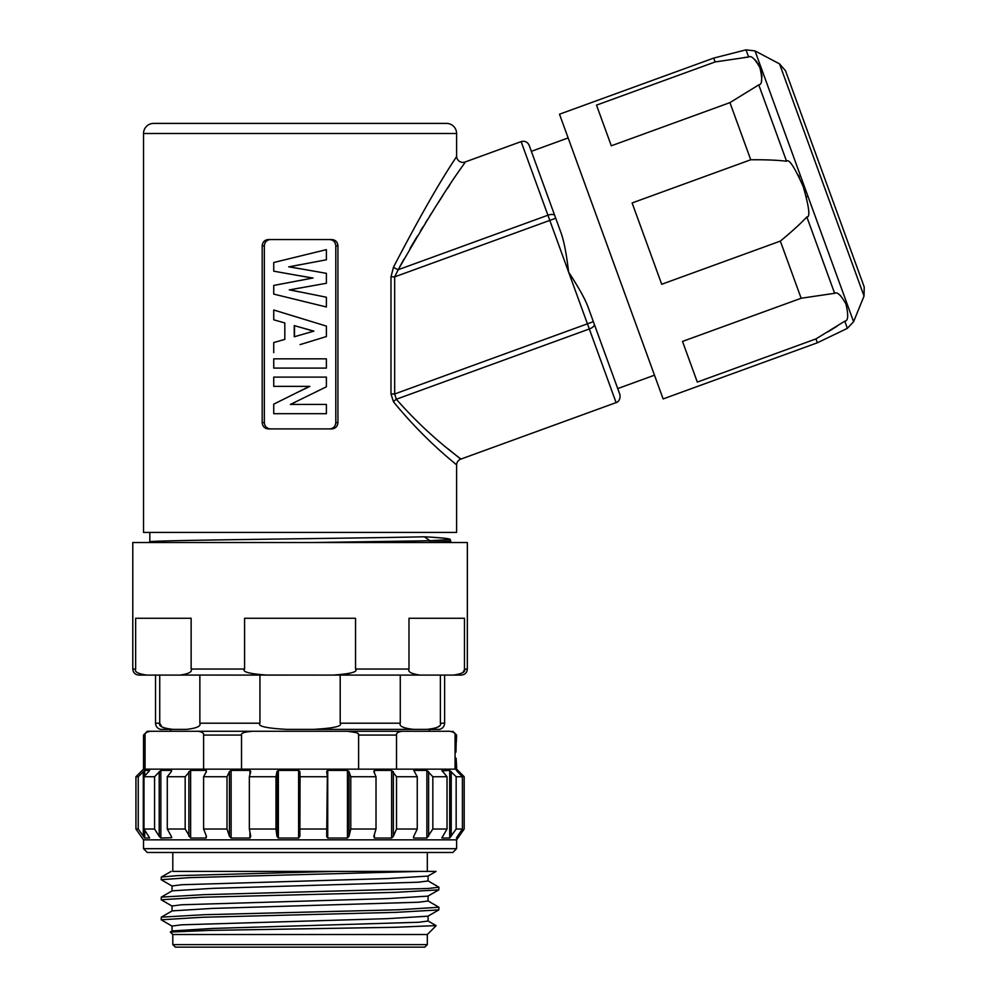 <?xml version="1.0" encoding="UTF-8"?>
<svg xmlns="http://www.w3.org/2000/svg" width="997" height="997" viewBox="0 0 997 997"><rect width="100%" height="100%" fill="white"/><g stroke="black" fill="none" stroke-linecap="round" stroke-linejoin="round"><path stroke-width="1.5" d="M440.387 723.199L440.387 675.094L400.271 675.094L400.271 723.199C398.95 726.19 403.436 728.259 413.705 729.38L426.953 729.38C437.222 728.259 441.696 726.19 440.387 723.199L444.612 723.199C444.388 726.452 442.705 728.508 439.565 729.38L426.953 729.38L439.565 729.38M145.973 675.081L179.884 675.094C188.745 673.86 192.496 671.841 191.137 669.037L191.137 618.277L135.654 618.277L135.654 669.037C134.296 671.841 138.047 673.86 146.908 675.094L138.845 675.094C135.131 674.695 133.112 672.676 132.788 669.037L132.788 542.53L467.344 542.53L467.344 669.037L464.465 669.186M191.137 669.037L244.589 669.037C241.86 671.841 249.362 673.86 267.084 675.094L181.392 675.056M263.021 675.031L333.035 675.094C350.77 673.86 358.259 671.841 355.543 669.037L355.543 618.277L244.589 618.277L244.589 669.037M467.344 669.037C467.007 672.676 464.988 674.695 461.275 675.094L333.035 675.094M161.838 726.776L159.732 723.199C158.423 726.19 162.91 728.259 173.166 729.38L186.427 729.38C196.696 728.259 201.17 726.19 199.861 723.199L259.943 723.199L259.943 675.094L340.189 675.094L340.189 723.199L400.271 723.199M155.52 675.094L155.52 723.199L159.732 723.199L159.732 675.094L199.861 675.094L199.861 723.199M349.586 673.424L347.031 674.022M345.685 674.271L344.189 674.483M342.557 674.67L341.784 674.745M420.236 675.094L420.236 675.094C411.375 673.86 407.623 671.841 408.982 669.037L408.982 618.277L464.465 618.277L464.465 669.037C465.823 671.841 462.072 673.86 453.211 675.094M464.403 669.772L463.044 672.24M142.534 674.745L141.836 674.608M312.373 542.53L429.994 540.735L429.994 542.318L450.308 541.122M450.295 539.514C450.108 538.604 441.459 537.707 424.336 536.785L429.994 540.735L450.332 539.514M424.336 536.785C351.069 538.492 141.674 540.2 149.837 541.907M149.837 532.435L149.837 541.882L148.703 542.53M448.301 542.53L450.295 541.134M450.121 539.302L450.756 541.259L449.659 541.932M419.488 542.53L429.67 542.53M390.986 276.867L390.986 393.977L393.491 401.816C428.249 444.288 459.118 466.06 456.601 465.076L456.601 532.435L143.531 532.435L143.531 133.498A10.095 10.095 0 0 1 153.625 123.404L446.506 123.404A10.095 10.095 0 0 1 456.601 133.498L456.601 156.08C457.598 156.591 441.733 174.612 393.491 267.134L390.986 276.867L394.662 276.867L394.662 393.977L396.32 399.236C431.676 439.54 463.406 460.103 460.751 459.143L448.114 448.899M266.062 428.461L268.343 428.909C264.604 428.536 262.547 426.442 262.186 422.603L262.186 245.86C262.547 242.022 264.604 239.916 268.343 239.542L331.777 239.542C335.528 239.916 337.584 242.022 337.933 245.86L335.802 245.86C335.441 242.022 333.384 239.916 329.646 239.542M268.343 428.909L331.777 428.909C335.528 428.536 337.584 426.442 337.933 422.603L337.933 245.86M393.491 267.134L393.503 267.109A6.306 1.994 -153.4 0 0 398.202 269.713L394.662 276.867L555.728 218.243L529.208 145.388C527.538 141.91 524.846 140.652 521.119 141.611L547.914 215.227A6.306 2.754 -20 0 1 554.781 215.651M456.601 156.08A6.306 6.306 -147.3 0 0 465.076 162.013C466.409 162.1 450.706 178.002 398.202 269.713L547.914 215.227L568.614 272.106C578.447 287.049 584.915 298.676 588.031 306.989L594.299 324.249L588.031 306.989M398.937 268.318L403.922 259.183M409.991 248.527L417.245 236.264M420.447 230.992L423.077 226.705M425.42 222.929L427.426 219.714M429.832 215.888L431.489 213.258M437.371 204.036L442.556 196.01M447.429 188.558L449.821 184.919M334.07 239.99L331.777 239.542M393.491 401.816A6.306 2.642 141.8 0 1 396.32 399.236L589.314 328.985A6.306 2.754 -20 0 0 594.299 324.249L619.885 394.513L617.716 388.581L654.493 375.196M390.986 393.977L394.662 393.977L587.432 323.813L568.614 272.106L567.629 264.654M587.943 306.764L586.149 302.378M585.065 300.022L584.018 297.916M578.322 287.659L576.789 285.117M576.553 284.706L573.25 279.384M572.577 278.325L568.614 272.106C566.545 254.347 564.028 241.274 561.062 232.912L555.728 218.243M567.156 261.226L567.069 260.553M564.825 247.082L563.268 240.152M561.747 234.906L561.062 232.912M596.518 215.9L559.504 114.206L713.727 58.075L715.136 61.951L596.505 105.134L611.311 145.799L729.941 102.616L750.741 159.769L632.11 202.952L661.709 284.27L780.339 241.1L801.139 298.253L682.509 341.423L697.314 382.088L815.945 338.918L817.353 342.794L663.13 398.925L596.518 215.9M803.333 186.888L803.258 186.701C794.484 166.985 788.914 158.498 786.558 161.227C777.56 160.131 765.621 159.632 750.741 159.769M801.962 183.286L803.258 186.701C809.203 207.451 810.399 217.545 806.835 216.947L806.885 216.91M780.339 241.1C791.817 231.64 800.653 223.59 806.835 216.947L834.626 293.305L801.139 298.253M729.941 102.616L758.767 84.87C762.219 84.683 762.593 78.937 759.901 67.622C754.953 58.823 751.19 55.296 748.622 57.016L715.136 61.951M744.36 57.49L748.622 57.016L746.018 49.85L713.727 58.075M761.459 80.832L761.683 79.91M761.932 77.13L761.895 76.071M761.833 75.236L761.708 74.177M761.459 72.756L761.097 71.236M760.586 69.516L759.864 67.534M758.368 64.369L757.645 63.16M756.91 62.063L756.15 61.066M755.514 60.331L754.679 59.496M806.548 197.244L806.336 196.446M799.27 177.067L798.323 175.111M793.325 166.723L792.777 166.013M815.945 338.918L844.746 321.196M837.243 326.094L832.794 328.885M832.532 329.047L827.51 332.101M840.745 295.835L839.287 294.676M834.626 293.305C837.206 291.585 840.957 295.124 845.905 303.923C848.609 315.239 848.223 320.984 844.771 321.171L847.375 328.337L817.353 342.794M864.038 296.047L779.529 63.87L785.499 70.712L864.212 286.974L864.038 296.047L853.594 321.719L755.028 50.922L746.018 49.85M795.494 98.18L824.855 178.849M262.186 422.603L264.33 422.603L264.33 245.86C264.691 242.022 266.735 239.916 270.486 239.542M264.33 422.603C264.691 426.442 266.735 428.536 270.486 428.909M329.646 428.909C333.384 428.536 335.441 426.442 335.802 422.603L335.802 245.86M300.06 391.198L309.88 386.362L273.739 386.362L273.739 377.103L326.393 377.103L326.393 386.799L290.364 404.446L326.393 404.446L326.393 413.693L273.739 413.693L273.739 404.159L309.469 386.362M290.75 404.446L300.022 399.71M273.739 352.664L273.739 342.544L284.818 339.404L284.818 322.953L273.739 319.813L273.739 309.992L326.393 326.106L326.393 336.562L300.06 344.613M300.06 256.079L273.739 262.51L273.739 271.184L312.522 278.063L273.739 285.441L273.739 294.103L326.393 306.976L326.393 297.231L289.728 289.853L326.393 283.273L326.393 273.34L289.18 266.797L326.393 259.793L326.393 249.649L300.06 256.079L326.393 249.649M273.739 368.092L326.393 368.092L326.393 358.845L273.739 358.845L273.739 368.092M273.739 309.992L300.06 318.055M300.06 335.104L294.252 336.774L294.252 325.608L313.881 331.129L300.06 335.104L313.881 331.129M300.06 327.24L313.32 331.129M294.489 336.712L294.489 325.683M300.06 300.546L326.393 306.976M300.06 280.506L312.522 278.063M300.06 275.795L313.058 278.063M289.18 266.797L300.06 264.691M288.719 266.797L300.06 268.779M289.728 289.853L300.06 287.946M289.292 289.853L300.06 291.996M439.116 726.053L438.169 726.85M432.1 728.944L430.953 729.094M430.056 729.181L427.626 729.355M173.166 729.38L160.567 729.38C157.414 728.508 155.731 726.452 155.52 723.199M259.943 723.199C257.313 726.19 266.274 728.259 286.812 729.38L313.32 729.38C333.858 728.259 342.806 726.19 340.189 723.199M413.705 729.38L313.32 729.38M429.47 729.38L429.47 731.275L252.553 731.275C244.427 731.91 240.751 733.181 241.511 735.063L241.511 769.148L143.518 769.148L135.941 776.725L142.259 770.407M241.511 735.063L203.612 735.063C203.986 733.181 202.154 731.91 198.091 731.275L170.661 731.275L170.661 729.38M452.825 731.275L456.601 735.063L455.068 735.063C455.455 733.181 453.61 731.91 449.547 731.275L402.04 731.275C397.977 731.91 396.133 733.181 396.519 735.063L396.519 734.939M358.309 734.141L358.608 735.063C359.381 733.181 355.705 731.91 347.567 731.275L402.04 731.275M356.191 732.621L347.567 731.275L150.584 731.275C146.522 731.91 144.677 733.181 145.064 735.063L145.064 769.148M145.064 735.063L143.518 735.063L147.307 731.275L150.584 731.275M399.161 731.773L399.934 731.524M245.648 732.035L252.553 731.275M200.198 731.524L200.958 731.773M147.706 731.773L148.541 731.511M203.612 735.063L203.612 769.148M358.608 735.063L358.608 769.148L396.519 769.148L396.519 735.063L358.608 735.063M455.068 735.063L455.068 769.148L456.601 769.148L464.178 776.725L459.081 771.616L459.081 773.336M451.653 731.524L453.847 732.608M455.99 752.099C456.663 734.191 456.663 734.191 455.99 752.099C456.663 770.02 456.663 770.02 455.99 752.099L456.09 746.367M456.601 735.063L456.277 742.69M456.202 743.862L456.177 744.56M456.152 744.859L456.103 746.03M456.103 758.144L456.526 765.06M358.608 769.148L241.511 769.148M326.68 771.454L327.34 776.725L300.06 776.725L299.873 771.616L299.873 836.309L300.06 776.725M326.68 771.616L327.714 770.407L347.455 770.407L349.012 771.616L349.012 836.309L350.782 829.018L350.782 776.725L349.012 771.616M373.825 771.616L374.373 770.407L373.825 771.616L376.019 776.725L350.782 776.725M441.883 770.531L447.03 776.725L432.835 776.725L426.878 770.407L413.755 770.407L417.257 776.725L396.532 776.725L391.647 770.407L374.373 770.407L374.373 772.887M459.081 771.616L456.364 770.407L462.409 776.725L456.152 776.725L449.697 770.407L442.007 770.893M455.068 769.148L396.519 769.148M149.6 770.469L144.702 770.407L138.234 776.725L135.941 776.725L135.941 829.018L138.234 829.018L144.702 838.041L144.702 830.115M149.538 770.631L143.979 776.725L154.572 776.725L154.572 829.018L159.196 836.309L160.853 838.041L160.853 770.407L154.572 776.725M171.546 771.267L171.546 770.407L171.31 771.616L171.546 770.407L160.853 770.407M206.142 772.152L206.142 770.407L206.441 771.616L206.142 770.407L190.626 770.407L185.168 776.725L167.284 776.725L171.31 771.616M249.923 774.594L249.923 770.407L250.745 771.616L249.923 770.407L231.117 770.407L229.447 771.616L227.004 776.725L203.6 776.725L206.441 771.616M299.873 771.616L298.614 770.407L278.35 770.407L276.942 771.616L275.995 776.725L249.35 776.725L250.745 771.616M206.142 835.548L206.142 838.041L206.441 836.309L203.6 829.018L203.6 776.725M185.168 776.725L185.168 829.018L190.626 838.041L206.142 838.041L206.441 836.309M185.168 829.018L167.284 829.018L167.284 776.725M171.546 836.819L167.284 829.018M160.853 838.041L171.783 837.704M154.572 829.018L143.979 829.018L143.979 776.725M149.538 837.717L143.979 829.018M144.702 838.041L149.6 837.954M142.259 838.041L135.941 829.018L143.518 839.848L456.601 839.848L464.178 829.018L457.86 838.041L456.364 838.041L462.409 829.018L456.152 829.018L456.152 776.725M298.614 770.407L298.614 838.041L299.873 836.309M298.614 838.041L278.35 838.041L278.35 770.407M275.995 776.725L275.995 829.018L276.942 836.309L278.35 838.041M275.995 829.018L249.35 829.018L249.35 776.725M249.923 832.046L249.923 838.041L250.745 836.309L249.35 829.018M249.923 838.041L231.117 838.041L231.117 770.407M227.004 776.725L227.004 829.018L229.447 836.309L231.117 838.041M227.004 829.018L203.6 829.018M138.234 776.725L138.234 829.018M449.697 770.407L449.697 838.041L456.152 829.018M449.697 838.041L442.007 838.041L442.007 837.343M447.03 776.725L447.03 829.018L441.883 837.854M447.03 829.018L432.835 829.018L432.835 776.725M426.878 770.407L426.878 838.041L432.835 829.018M426.878 838.041L413.755 838.041L413.755 836.296L413.406 837.53M417.257 776.725L417.257 829.018L413.743 836.309M417.257 829.018L396.532 829.018L396.532 776.725M391.647 770.407L391.647 838.041L393.366 836.309L396.532 829.018M391.647 838.041L374.373 838.041L374.373 834.501M373.825 836.309L374.373 838.041L373.825 836.309L376.019 829.018L350.782 829.018M347.455 770.407L347.455 838.041L349.012 836.309M347.455 838.041L327.714 838.041L327.714 770.407M327.34 776.725L326.68 836.545M326.68 836.309L327.714 838.041M327.34 829.018L300.06 829.018M464.178 776.725L464.178 829.018M462.409 776.725L462.409 829.018M376.019 776.725L376.019 829.018M143.518 848.684L456.601 848.684L452.825 852.472L147.307 852.472L143.518 848.684L143.518 839.848M173.428 871.403L436.075 871.403L427.962 876.089L387.609 878.569L181.529 884.738L172.057 885.972L172.057 890.982M300.06 912.28L203.837 914.723L161.302 917.153L161.19 919.795L201.868 917.29L396.283 912.342L438.817 909.9L438.929 907.27L398.264 909.775L300.06 912.28M161.302 917.153L172.169 910.884L212.523 908.404L418.59 902.235L428.074 901.001L428.074 895.991M427.95 880.812L438.929 887.218L428.361 888.477L203.837 894.67L161.302 897.113L172.169 890.844L212.523 888.364L418.59 882.195L428.074 880.949L428.074 875.952M419.313 871.403L189.592 877.634L161.19 879.703L161.302 877.073L177.179 875.653L334.07 871.403M161.302 897.113L161.19 899.755L201.868 897.25L396.283 892.303L438.817 889.86L438.929 887.218M427.962 900.864L438.929 907.27M172.169 926.201L161.19 919.795M436.15 925.702L427.314 934.525L172.805 934.525L170.337 932.045L209.295 930.413L395.273 927.285L436.088 925.602M172.057 931.061L172.057 926.063L181.541 924.817L387.609 918.648L427.962 916.181L438.83 909.9M172.169 906.161L161.19 899.755M161.19 879.703L172.169 886.109M172.057 911.021L172.057 906.011L181.541 904.778L387.609 898.609L427.962 896.129L438.83 889.86M172.132 930.949L212.548 928.444L418.59 922.275L428.074 921.041L428.074 916.044M172.805 944.62L427.314 944.62L424.797 947.15L175.335 947.15L172.805 944.62L172.805 934.525M355.543 669.037L408.982 669.037M135.654 669.037L132.788 669.037M456.601 133.498L143.531 133.498M456.601 465.076A6.306 6.306 -50.3 0 1 460.751 459.143L616.109 402.601L587.432 323.813L593.365 321.657M786.558 161.227L758.767 84.87M262.186 245.86L264.33 245.86M337.933 422.603L335.802 422.603M190.626 838.041L190.626 770.407M188.882 771.616L188.882 836.309M159.196 771.616L159.196 836.309M144.702 775.953L144.702 770.407M143.294 771.616L143.294 836.309M459.081 833.853L459.081 836.309M457.86 770.407L457.86 772.102M457.86 835.623L457.86 838.041M451.23 771.616L451.23 836.309M428.598 771.616L428.598 836.309M393.366 771.616L393.366 836.309M229.447 771.616L229.447 836.309M276.942 771.616L276.942 836.309M444.612 675.094L444.612 723.199M450.295 541.558L450.295 542.53M531.364 151.32L568.14 137.935M465.076 162.013L521.119 141.611M616.109 402.601C615.448 403.05 621.031 401.554 619.885 394.513M847.375 328.337L853.594 321.719M779.529 63.87L755.028 50.922M143.518 735.063L143.518 769.148M456.601 765.983L456.601 769.148M456.601 848.684L456.601 839.848M172.805 852.472L172.805 871.403M427.314 852.472L427.314 871.403M171.123 871.403L161.302 877.073M436.113 925.615L427.962 920.904M170.362 931.971L172.169 930.924M427.314 934.525L427.314 944.62"/></g></svg>
